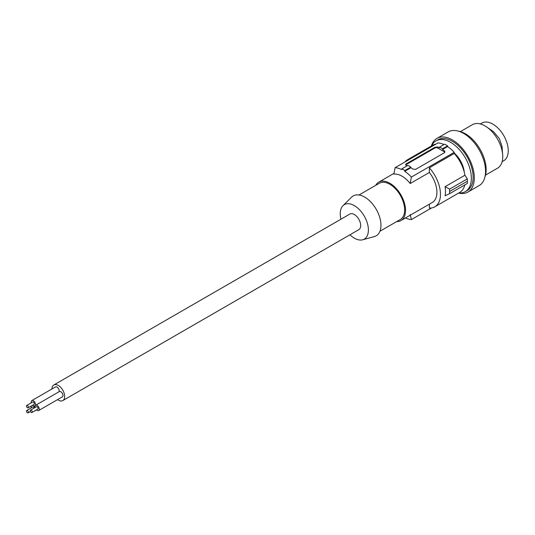 <?xml version="1.0" encoding="UTF-8"?>
<svg xmlns="http://www.w3.org/2000/svg" width="535" height="535" viewBox="0 0 535 535"><rect width="100%" height="100%" fill="white"/><g stroke="black" fill="none" stroke-linecap="round" stroke-linejoin="round"><path stroke-width="0.8" d="M410.184 214.508L411.375 219.591A28.469 16.438 60 0 1 405.41 217.999M404.868 170.531L404.714 171.307A28.469 16.438 -120 0 1 411.375 177.078L410.184 183.532A22.189 12.813 -120 0 0 402.039 176.202A22.189 12.813 -120 0 0 393.9 174.136L395.091 167.676A28.469 16.438 60 0 1 401.752 169.602L401.912 168.819A29.305 16.919 60 0 1 404.868 170.531L410.86 167.074A29.305 16.919 60 0 0 407.897 165.362L401.912 168.819M359.012 194.994L379.375 183.237A20.932 12.084 60 0 1 389.841 184.274A20.932 12.084 60 0 1 404.641 209.907A20.932 12.084 60 0 1 400.307 219.49L379.944 231.247M396.629 221.617A22.189 12.813 -120 0 0 400.936 220.58A22.189 12.813 -120 0 0 404.34 202.798A22.189 12.813 -120 0 0 389.841 183.251A22.189 12.813 -120 0 0 378.747 182.147A22.189 12.813 -120 0 0 375.697 185.364M340.942 219.203A19.909 11.496 60 0 1 340.24 213.746A19.909 11.496 60 0 1 342.982 205.687L351.569 197.174A23.025 13.295 60 0 1 369.759 200.959A23.025 13.295 60 0 1 380.96 225.288A23.025 13.295 60 0 1 374.333 236.604L362.663 239.787A19.909 11.496 60 0 1 349.937 234.798M342.982 205.687A19.909 11.496 60 0 1 358.711 208.964A19.909 11.496 60 0 1 368.401 230.003A19.909 11.496 60 0 1 362.663 239.787M57.533 399.632A9.001 5.196 -120 0 0 58.302 400.127A9.001 5.196 -120 0 0 62.802 400.575L358.818 229.669A9.001 5.196 -120 0 0 360.202 222.453A9.001 5.196 -120 0 0 354.317 214.522A9.001 5.196 -120 0 0 349.816 214.08L53.801 384.986A9.001 5.196 -120 0 0 51.935 388.978M449.594 193.683L445.087 195.75A27.211 15.709 -120 0 0 445.087 186.682L449.594 189.116L449.594 193.683L467.329 183.438L467.396 181.198L449.641 191.45M62.802 400.575A9.001 5.196 -120 0 0 64.18 393.359A9.001 5.196 -120 0 0 58.302 385.427A9.001 5.196 -120 0 0 53.801 384.986M58.917 391.821A3.036 1.752 -120 0 0 57.038 387.059A3.036 1.752 -120 0 0 55.526 386.905L31.839 400.581A3.036 1.752 -120 0 0 31.318 402.795M36.467 409.877A3.036 1.752 -120 0 0 37.136 410.385A3.036 1.752 -120 0 0 38.654 410.532L62.334 396.863A3.036 1.752 -120 0 0 62.796 394.429A3.036 1.752 -120 0 0 60.816 391.754A3.036 1.752 -120 0 0 59.298 391.607L35.618 405.276A3.036 1.752 -120 0 0 35.089 407.489M458.381 131.155A29.305 16.919 60 0 1 480.082 149.265A29.305 16.919 60 0 1 484.917 177.112M480.377 123.96L481.975 123.037A21.768 12.566 60 0 1 487.592 122.147A21.768 12.566 60 0 1 508.25 150.776A21.768 12.566 60 0 1 503.743 160.741L502.144 161.664M497.55 168.184L485.539 175.119L497.55 168.184A25.118 14.505 -120 0 0 497.771 139.561A25.118 14.505 -120 0 0 472.432 124.675L460.421 131.61L472.432 124.675M486.496 126.862L493.497 131.67L499.336 138.598L502.024 146.443L502.693 154.916M429.358 204.169L429.358 208.082A27.211 15.709 -120 0 0 434.828 206.818L459.692 192.46A27.211 15.709 -120 0 0 464.788 184.909M404.962 161.978A27.211 15.709 60 0 1 407.616 159.684L432.481 145.326A27.211 15.709 60 0 1 435.791 144.176M443.956 144.55A28.469 16.438 -120 0 0 437.944 142.932L395.091 167.676M407.249 165.743A28.469 16.438 -120 0 0 406.125 165.268L405.51 164.646L406.125 163.904L434.835 147.326L437.797 146.978A28.469 16.438 -120 0 1 439.576 147.76L439.576 147.078L444.605 144.169A29.305 16.919 60 0 1 447.568 145.881L447.568 146.57A28.469 16.438 60 0 1 454.228 152.335L454.228 153.458L429.358 167.816A27.211 15.709 -120 0 1 434.828 206.818M467.396 181.198L467.329 178.877L464.922 175.233A27.211 15.709 -120 0 0 454.228 153.458M467.329 178.877L449.594 189.116M464.922 175.233L445.087 186.682M431.518 207.961L411.375 219.591M400.936 220.58L432.313 202.464A22.189 12.813 -120 0 0 429.358 172.464L429.358 167.816M405.677 165.001A2.093 1.21 180 0 1 406.125 164.619L434.835 148.041A2.093 1.21 180 0 1 437.797 148.041L444.311 151.8A2.093 1.21 180 0 1 444.819 152.274M439.576 147.078A29.305 16.919 60 0 1 442.532 148.783L442.532 149.472A28.469 16.438 60 0 1 444.311 150.743L444.919 151.82L444.311 152.796L415.595 169.374L412.632 169.027A28.469 16.438 60 0 0 410.86 167.756L410.86 167.074M447.568 145.881L442.532 148.783M447.568 146.57L442.532 149.472M454.228 152.335L411.375 177.078M410.86 167.756L404.714 171.307M429.358 172.464L410.184 183.532M407.616 159.684A27.211 15.709 60 0 1 410.927 158.534M454.228 153.003A19.467 11.242 60 0 1 464.293 172.23M458.796 192.974A29.305 16.919 -120 0 0 465.283 191.644A29.305 16.919 -120 0 0 467.396 190.012A29.305 16.919 -120 0 0 464.092 155.845A29.305 16.919 -120 0 0 435.978 140.892L435.978 140.892A29.305 16.919 -120 0 0 431.591 145.841M467.062 190.62L465.283 191.644L467.062 190.62A29.305 16.919 60 0 0 469.175 188.982A29.305 16.919 60 0 0 465.865 154.816A29.305 16.919 60 0 0 437.757 139.862L435.978 140.892L437.757 139.862M431.397 145.948A30.976 17.889 60 0 1 436.386 138.746A30.976 17.889 60 0 1 436.921 138.411A30.976 17.889 60 0 1 466.634 154.22A30.976 17.889 60 0 1 470.131 190.34A30.976 17.889 60 0 1 468.426 191.744A30.976 17.889 60 0 1 467.898 192.072A30.976 17.889 60 0 1 458.609 193.082M436.921 138.411L448.169 131.918A30.976 17.889 60 0 1 478.872 149.339A30.976 17.889 60 0 1 479.674 185.25A30.976 17.889 60 0 1 479.146 185.578L467.898 192.072M32.695 405.182A3.036 1.752 -120 0 0 33.357 405.69A3.036 1.752 -120 0 0 34.875 405.838A3.036 1.752 -120 0 0 35.343 403.403A3.036 1.752 -120 0 0 33.357 400.728A3.036 1.752 -120 0 0 31.839 400.581M28.128 407.817L34.046 404.4A1.378 0.796 -120 0 0 34.26 403.296A1.378 0.796 -120 0 0 33.357 402.086A1.378 0.796 -120 0 0 32.668 402.019L26.75 405.436A1.378 0.796 -120 0 0 26.536 406.54A1.378 0.796 -120 0 0 27.439 407.75A1.378 0.796 -120 0 0 28.128 407.817A1.378 0.796 -120 0 0 28.342 406.714A1.378 0.796 -120 0 0 27.439 405.503A1.378 0.796 -120 0 0 26.75 405.436M38.654 410.532A3.036 1.752 -120 0 0 39.115 408.098A3.036 1.752 -120 0 0 37.136 405.43A3.036 1.752 -120 0 0 35.618 405.276M31.899 412.518L37.825 409.094A1.378 0.796 -120 0 0 38.032 407.991A1.378 0.796 -120 0 0 37.136 406.781A1.378 0.796 -120 0 0 36.447 406.714L30.522 410.131A1.378 0.796 -120 0 0 30.314 411.234A1.378 0.796 -120 0 0 31.211 412.445A1.378 0.796 -120 0 0 31.899 412.518A1.378 0.796 -120 0 0 32.113 411.415A1.378 0.796 -120 0 0 31.211 410.198A1.378 0.796 -120 0 0 30.522 410.131M34.982 407.556A3.036 1.752 -120 0 0 33.357 405.764A3.036 1.752 -120 0 0 32.153 405.497M31.585 405.824A3.036 1.752 -120 0 0 31.318 407.83M34.146 408.038A1.378 0.796 -120 0 0 33.357 407.115A1.378 0.796 -120 0 0 32.668 407.048L26.75 410.465A1.378 0.796 -120 0 0 26.536 411.569A1.378 0.796 -120 0 0 27.439 412.786A1.378 0.796 -120 0 0 28.128 412.853A1.378 0.796 -120 0 0 28.342 411.749A1.378 0.796 -120 0 0 27.439 410.532A1.378 0.796 -120 0 0 26.75 410.465M34.541 410.994A3.036 1.752 -120 0 0 34.875 410.873A3.036 1.752 -120 0 0 35.149 410.639M434.835 147.326L434.835 148.041M406.125 163.904L406.125 164.619M444.311 150.743L444.311 151.8M437.797 146.978L437.797 148.041M394.048 173.313L378.747 182.147M30.421 411.529L28.128 412.853M35.256 405.617L34.875 405.838M36.52 409.924L34.875 410.873"/></g></svg>
